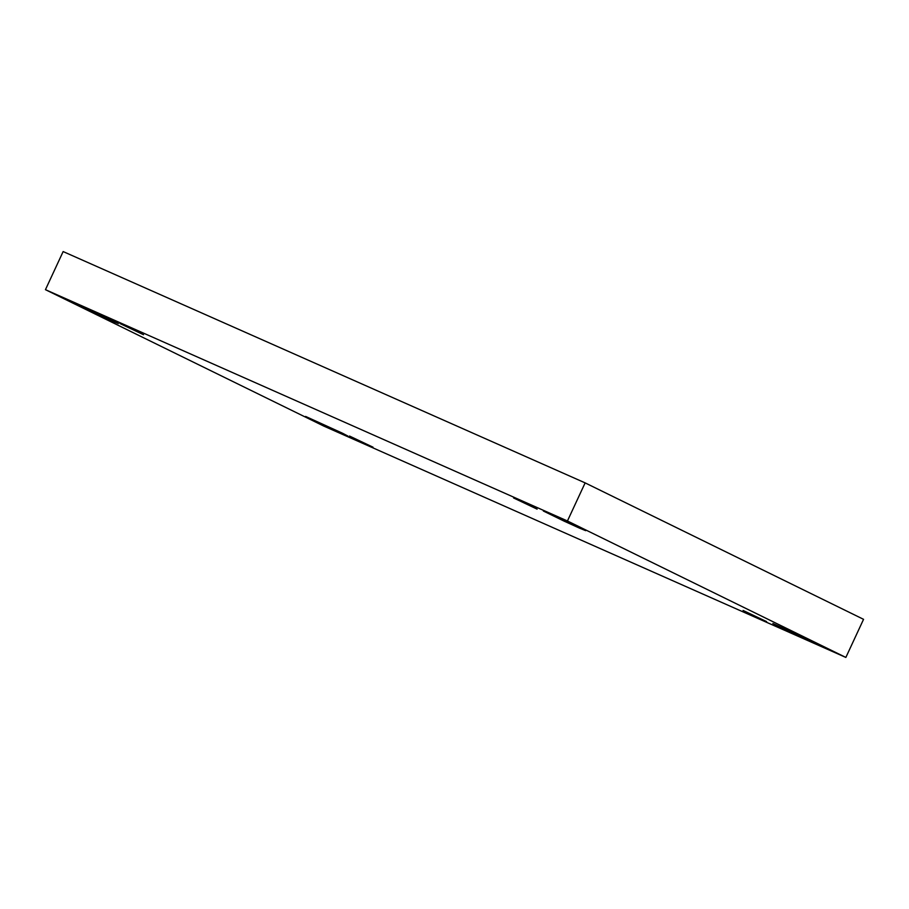 <?xml version="1.0" encoding="UTF-8"?>
<svg xmlns="http://www.w3.org/2000/svg" width="909" height="909" viewBox="0 0 909 909"><rect width="100%" height="100%" fill="white"/><g stroke="black" fill="none" stroke-linecap="round" stroke-linejoin="round"><path stroke-width="1.36" d="M585.135 482.884L63.141 251.566L45.45 289.676L323.865 426.116L845.859 657.434L863.55 619.324L585.135 482.884L567.443 520.982L45.45 289.676M845.859 657.434L567.443 520.982M809.828 640.311L772.877 623.494L793.852 633.721L808.885 640.55L815.214 643.152L809.828 640.311M342.568 433.252L305.606 416.436L326.592 426.673L341.614 433.502L347.954 436.093L342.568 433.252M580.317 527.834L543.366 511.017L564.353 521.243L579.374 528.072L585.703 530.663L580.317 527.834M113.057 320.775L76.095 303.958L112.102 321.025L118.443 323.615L113.057 320.775M143.508 334.717L119.988 323.559L143.508 334.717M537.105 509.131L513.585 497.962L537.105 509.131M766.617 621.608L743.096 610.45L766.617 621.608M373.02 447.194L349.499 436.036L373.02 447.194"/></g></svg>

